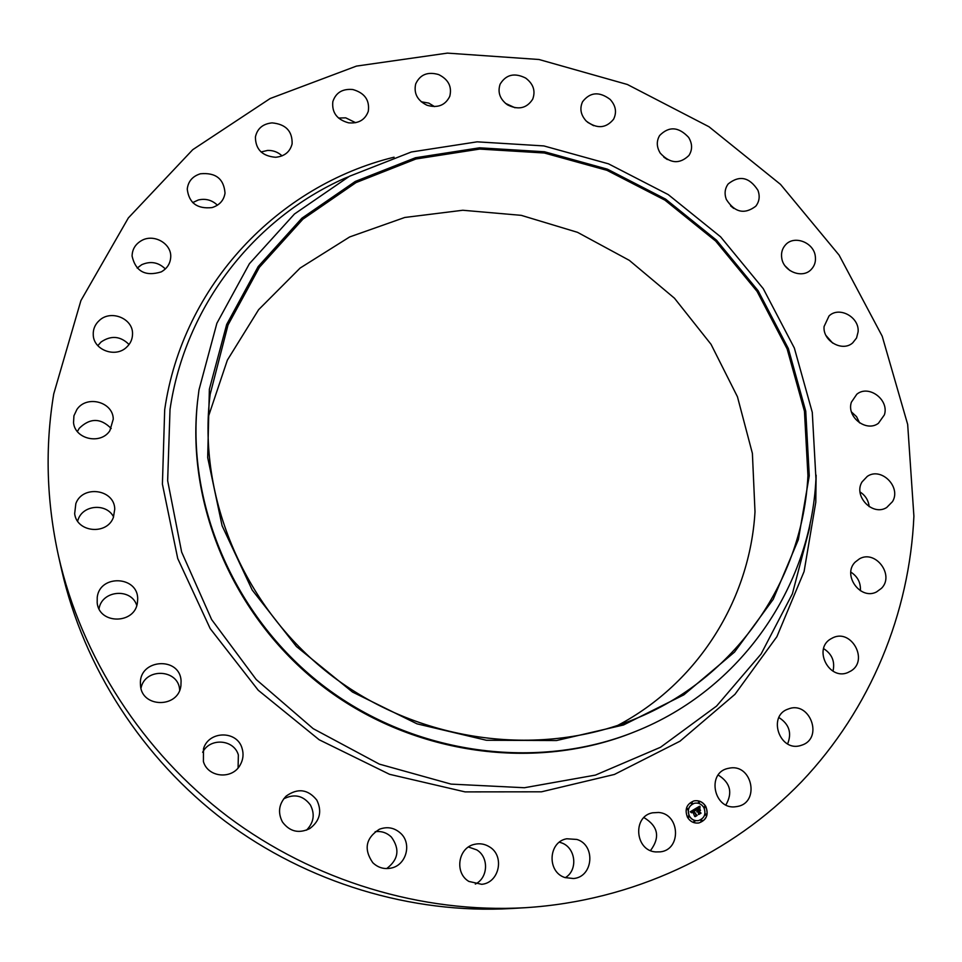 <?xml version="1.0" encoding="UTF-8"?>
<svg xmlns="http://www.w3.org/2000/svg" width="962" height="962" viewBox="0 0 962 962"><rect width="100%" height="100%" fill="white"/><g stroke="black" fill="none" stroke-linecap="round" stroke-linejoin="round"><path stroke-width="1.44" d="M643.939 817.58C658.212 826.238 660.389 837.229 650.492 850.576M658.621 812.469C679.954 813.852 681.661 849.626 660.365 851.851L655.687 851.935C634.968 850.636 632.347 816.341 652.561 812.806L658.621 812.469M525.288 907.707L511.207 908.537C411.459 914.165 307.539 882.96 224.795 820.995C142.4 758.549 83.73 667.279 61.616 569.853L58.526 556.096C46.501 501.346 44.901 447.282 53.74 393.903L80.916 300.577L128.355 217.929L192.737 149.687L270.142 98.533L356.433 66.101L447.402 53.114L538.997 59.5L627.368 84.488L708.958 126.731L780.507 184.379L839.104 255.122L882.202 336.195L907.671 424.422L913.9 516.173C909.619 613.059 870.826 708.79 801.635 781.661C731.998 853.967 632.659 900.973 525.288 907.707C421.885 913.551 313.949 881.12 227.982 816.75C142.4 751.887 81.457 657.094 58.526 556.096M559.391 842.219L561.159 842.748C575.673 847.185 578.451 869.973 565.307 877.669M468.47 847.017L476.707 849.867C489.069 857.082 488.287 877.945 475.312 884.078M375.168 831.697C381.445 830.891 386.88 832.707 391.45 837.144C400.048 849.145 398.46 859.619 386.676 868.59M283.634 798.893C294.312 793.482 303.222 795.502 310.389 804.953C315.115 814.189 313.828 822.594 306.517 830.17M202.645 752.296C209.993 737.433 233.97 739.285 238.36 754.966L238.083 767.916M140.993 688.215C144.937 667.231 178.86 669.011 179.666 690.151L179.666 690.211M99.038 608.778C101.804 590.187 131.313 587.65 136.748 605.423M77.597 521.091L78.271 519.167C83.526 504.593 106.782 503.174 113.576 516.919M77.381 431.553L79.245 428.306C90.043 417.785 100.697 417.857 111.207 428.523M97.823 345.659L101.046 342.015C111.123 335.173 120.454 336.003 129.064 344.528M137.169 268.085L141.703 264.706C150.577 260.834 158.465 262.241 165.344 268.951M192.689 202.585L198.388 199.952C205.712 198.316 212.049 200.072 217.424 205.207M261.039 151.96L267.652 150.421C273.22 150.288 278.018 152.104 282.046 155.88M338.504 118.037L345.731 117.845L355.639 122.703M421.248 101.78L428.763 103.09L434.511 106.602M505.471 103.355L515.007 107.756M587.517 122.222L593.65 125.697M663.804 157.131L667.351 159.548M730.567 205.844L733.729 208.405M785.148 265.969L789.934 270.575M826.021 335.558L832.659 343.085M851.478 411.952L856.565 416.69L859.607 422.895M860.052 491.979C865.427 495.466 868.47 500.36 869.179 506.661M850.841 572.125C857.671 576.527 860.858 582.731 860.389 590.728M823.604 648.616C832.034 654.028 835.16 661.543 832.996 671.163M778.895 717.544C789.081 724.049 791.991 732.828 787.625 743.915M718.205 775.047C730.326 782.671 732.876 792.64 725.889 804.953M208.213 417.147L227.357 360.137L258.622 309.68L300.132 268.049L349.675 236.941L404.762 217.472L462.806 210.257L521.236 215.344L577.513 232.323L629.316 260.353L674.458 298.208L711.038 344.312L737.445 396.753L752.392 453.379L755.002 511.76C749.963 599.23 698.328 682.984 617.544 725.504M807.936 475.601C803.005 577.825 738.275 675.312 638.984 717.303C543.434 758.429 422.09 743.674 333.333 676.911C244.673 610.028 197.018 497.462 210.173 394.276L228.018 324.988L259.391 267.316L302.898 219.168L356.024 182.588L415.945 158.983L479.701 149.074L544.348 153.006L606.986 170.334L664.922 200.144L715.68 241.077L757.046 291.366L787.132 348.905L804.448 411.219L807.936 475.601M809.258 475.781L798.376 539.562L773.195 599.362L734.511 652.104L683.862 694.829L623.532 724.975L556.517 740.536L486.375 740.259L417.039 723.845L352.477 692.027L296.452 646.536L252.188 590.007L222.102 525.769L207.684 457.563L209.367 389.237L226.671 324.471L258.201 266.546L301.912 218.182L355.291 181.445L415.488 157.744L479.533 147.811L544.468 151.755L607.383 169.168L665.584 199.11L716.558 240.223L758.116 290.74L788.335 348.521L805.735 411.123L809.258 475.781M815.944 478.799C810.942 586.616 741.329 689.453 635.221 731.577C537.493 771.079 415.259 754.929 325.445 687.385C235.738 619.684 186.484 506.661 197.499 401.815L198.978 389.899L216.883 323.268L249.411 263.708L294.456 214.009L349.398 176.299L411.315 151.996L477.152 141.835L543.855 145.923L608.477 163.829L668.241 194.601L720.598 236.82L763.275 288.684L794.347 348.04L812.277 412.337L815.944 478.799M635.221 731.577L633.874 732.118C536.375 771.524 414.49 755.423 324.928 688.071C235.486 620.562 186.363 507.852 197.342 403.27L197.499 401.815M426.996 105.243C417.412 100.541 413.636 93.446 415.668 83.983C419.997 74.567 427.657 71.428 438.636 74.567C448.448 79.449 452.152 86.724 449.747 96.38C445.25 105.375 437.674 108.321 426.996 105.243M489.405 846.813C504.918 855.687 499.494 882.755 481.746 884.318L468.903 881.445C454.256 872.991 458.056 847.75 474.35 844.371C479.677 843.097 484.704 843.914 489.405 846.813M507.419 104.81C499.879 99.146 497.45 92.268 500.12 84.175C505.964 74.543 514.478 72.499 525.649 78.054C533.381 83.898 535.726 90.957 532.695 99.194C526.743 108.405 518.314 110.269 507.419 104.81M400.974 833.585C411.952 843.902 406.229 864.934 391.462 868.013C384.319 869.552 378.09 867.772 372.775 862.686C363.552 849.23 365.74 838.082 379.353 829.268C387.445 826.262 394.648 827.705 400.974 833.585M586.267 121.092C580.711 114.983 579.485 108.526 582.575 101.719C590.079 92.075 599.266 91.294 610.124 99.399C615.836 105.7 616.979 112.326 613.552 119.264C605.964 128.463 596.861 129.076 586.267 121.092M316.835 800.131C322.234 811.435 319.901 820.911 309.824 828.547C298.845 833.862 289.706 831.673 282.431 821.969C277.621 812.553 278.836 803.943 286.099 796.151C297.715 787.83 307.96 789.165 316.835 800.131M660.245 153.126C656.541 147.006 656.337 141.137 659.643 135.498C668.951 126.07 678.607 126.695 688.612 137.374C692.448 143.699 692.556 149.735 688.936 155.471C679.557 164.454 669.997 163.66 660.245 153.126M242.039 748.232C243.831 754.028 243.206 759.619 240.175 764.982C232.263 779.869 207.864 777.633 203.403 761.543L203.487 748.797C208.694 730.615 237.073 730.278 242.039 748.232M726.31 199.411C724.23 193.651 724.855 188.48 728.21 183.91C739.465 174.964 749.374 177.092 757.936 190.296C760.112 196.284 759.379 201.599 755.735 206.253C744.432 214.73 734.631 212.446 726.31 199.411M181.084 680.952L180.916 685.726C178.463 708.489 141.294 707.996 140.476 685.064L140.416 683.621C139.237 658.802 180.002 656.252 181.084 680.952M781.733 257.996C780.988 252.886 782.238 248.521 785.485 244.901C793.987 234.92 813.539 242.232 815.271 255.988C816.053 261.339 814.682 265.861 811.146 269.54C802.452 279.016 783.381 271.549 781.733 257.996M137.458 602.38C135.305 624.29 99.17 624.807 97.186 602.837L97.234 597.282C99.844 573.977 138.396 575.973 137.674 599.266L137.458 602.38M824.085 326.515L829.028 315.969C839.141 305.964 859.547 317.123 858.104 331.854L856.553 337.987L852.729 342.845C842.447 352.296 822.594 340.993 824.085 326.515M113.42 517.303C107.179 535.341 76.756 532.587 74.663 513.684L75.842 503.595C82.6 484.704 114.466 489.249 114.755 509.066L113.42 517.303M851.382 402.188L856.817 394.228C868.698 384.295 889.441 399.831 884.379 414.875L878.426 423.28C866.377 432.575 846.295 416.931 851.382 402.188M109.86 430.723C100.673 444.973 74.952 439.285 73.533 422.619L73.93 415.788L76.876 409.535C86.568 394.769 113.143 401.815 113.263 419.107L109.86 430.723M862.072 481.878L867.291 476.382C881.144 466.642 901.562 487.049 892.495 501.623L886.675 507.527C872.654 516.534 853.066 496.079 862.072 481.878M126.323 347.474C115.26 357.984 93.807 350.036 93.266 335.197C92.929 329.317 95.01 324.362 99.507 320.31C111.027 309.511 133.009 318.518 132.54 333.814C132.516 339.189 130.447 343.747 126.323 347.474M855.182 562.097L859.451 558.838C875.504 549.434 894.78 575.156 881.493 588.311L876.502 591.955C860.317 600.48 842.051 574.831 855.182 562.097M161.219 271.897C145.346 276.719 135.63 271.452 132.083 256.096C132.251 249.23 135.45 244.035 141.679 240.5C154.052 233.429 171.861 243.759 170.707 257.323C170.226 263.72 167.063 268.578 161.219 271.897M830.41 639.105L833.044 637.686C851.502 628.787 868.686 660.16 851.129 670.863L847.666 672.642C829.1 680.471 813.167 649.35 830.41 639.105M212.049 207.588C197.186 209.151 188.925 202.994 187.253 189.093C188.155 181.373 192.532 176.262 200.397 173.785C215.692 172.366 223.905 178.812 225.024 193.134C223.857 200.397 219.528 205.219 212.049 207.588M788.275 709.018L788.599 708.898C809.715 700.649 823.712 737.938 802.067 745.057L800.757 745.49C779.617 752.416 767.147 715.668 788.275 709.018M275.649 157.275C262.277 156.157 255.531 149.399 255.411 137.001C257.263 128.547 262.818 123.845 272.066 122.883C285.798 124.17 292.484 131.169 292.111 143.879C290.031 151.888 284.548 156.349 275.649 157.275M730.206 767.989C752.537 764.345 759.872 802.753 737.421 806.469L735.99 806.697C714.189 810.365 706.192 773.316 727.621 768.494L730.206 767.989M348.533 122.823C336.953 119.613 331.722 112.554 332.828 101.647C335.834 92.629 342.496 88.588 352.813 89.526C364.67 92.905 369.829 100.18 368.29 111.327C365.103 119.913 358.513 123.737 348.533 122.823M576.935 839.453C595.947 845.153 593.241 877.128 573.46 878.522L565.043 877.584C546.753 872.089 548.232 841.75 566.798 838.768L576.935 839.453M687.481 817.291C684.439 809.379 686.603 803.919 693.951 800.913C698.965 800.059 702.921 801.911 705.807 806.457C708.886 814.586 706.589 820.069 698.941 822.943C694.071 823.592 690.247 821.704 687.481 817.291M698.893 822.955C706.517 820.069 708.778 814.573 705.711 806.481C702.837 801.947 698.905 800.095 693.903 800.913M694.516 803.234L694.468 803.246C688.648 805.603 686.94 809.908 689.333 816.161C691.522 819.648 694.552 821.127 698.4 820.598L698.448 820.598C694.636 821.115 691.618 819.624 689.429 816.137C687.024 809.896 688.744 805.591 694.564 803.222C698.496 802.573 701.599 804.04 703.859 807.611C706.288 813.984 704.497 818.313 698.496 820.586L698.4 820.598M691.498 802.428L692.303 802.741L691.906 803.739L691.498 802.428L691.101 803.414L691.858 803.739M704.677 806.372L704.184 807.383L704.893 807.719L704.677 806.372L705.386 806.709L704.893 807.719M698.761 801.587L698.328 802.585L699.085 802.909M701.43 820.009L702.128 820.346L701.707 821.344L701.009 821.007L701.43 820.009L700.913 821.031L701.659 821.356M705.723 814.008L705.266 815.018L706.06 815.331L705.362 814.994L705.771 813.996L706.469 814.345L706.06 815.331M688.263 816.065L687.806 817.063L688.551 817.399M687.181 808.405L686.736 809.415L687.541 809.727L686.832 809.391L687.229 808.393L687.938 808.741L687.541 809.727M694.143 820.875L693.686 821.885L694.372 822.221L694.191 820.863L694.889 821.199L694.372 822.221M695.009 808.922L695.165 810.569L693.241 810.485L696.536 815.367L694.696 816.449L692.592 811.327L691.798 812.71L692.412 811.002L691.558 812.794L690.235 811.796L695.009 808.922M695.418 809.042L695.418 810.665L695.285 809.066M694.72 810.341L693.71 810.665L696.127 815.006L697.209 815.439L695.165 816.642L696.933 815.451L693.518 810.617L694.72 810.341M695.382 808.705L699.53 806.252L699.602 807.924L696.921 808.272L698.051 810.281L697.294 808.357L699.206 807.815L697.462 808.417L698.388 810.076L699.23 808.621L700.24 810.413L698.244 810.641L700.276 813.07L698.316 814.225L698.652 813.287L697.63 811.435L697.101 811.952L697.45 811.11L696.789 811.832L697.246 810.75L695.382 808.705M699.987 806.336L699.999 808.068L699.867 806.348M699.602 808.597L700.54 810.449M699.614 810.317L698.797 810.798L701.045 813.167L698.737 814.537L700.757 813.179L698.628 810.738L699.386 810.305M696.885 811.796L697.45 811.11M698.328 814.189L700.192 813.082L698.159 810.665L699.17 810.1M700.108 810.377L699.206 808.753M698.388 810.076L697.366 808.441L698.424 807.852M699.109 807.755L698.496 807.719M698.051 810.281L696.825 808.284L698.147 807.575M699.578 807.827L699.434 806.312M691.51 812.686L692.147 811.11M691.955 812.746L692.592 811.327M694.72 816.401L696.44 815.391L693.145 810.497L694.083 810.052M695.057 810.533L694.925 808.97M695.442 810.653L695.322 809.066M699.903 808.068L699.891 806.348M695.129 816.63L697.125 815.451L696.031 815.018L693.626 810.689L694.384 810.365M698.689 814.525L700.949 813.179L698.701 810.822L699.518 810.341M699.53 801.911L699.133 802.897L698.412 802.561L698.809 801.574L699.53 801.911M687.89 817.051L688.299 816.053L689.008 816.389L688.6 817.387L687.89 817.051M809.836 524.506L809.451 528.547L810.329 522.162L809.451 528.547L792.387 593.807L761.098 653.98L716.57 706.072L660.533 747.258L595.442 775.095L524.422 787.734L451.082 784.114L379.353 764.129L313.179 728.655L256.229 679.545L211.616 619.552L181.638 552.032L167.653 480.711L170.021 409.427C185.065 306.096 254.088 218.663 344.564 178.343L348.352 176.852M816.125 475.144L815.788 502.224L804.088 571.536L776.875 636.7L734.968 694.323L679.99 741.197L614.417 774.446L541.486 791.81L465.091 791.894L389.526 774.302L319.192 739.778L258.237 690.247L210.197 628.607L177.73 558.525L162.41 484.139L164.694 409.68C182.636 285.017 278.451 185.425 394.071 157.191"/></g></svg>
